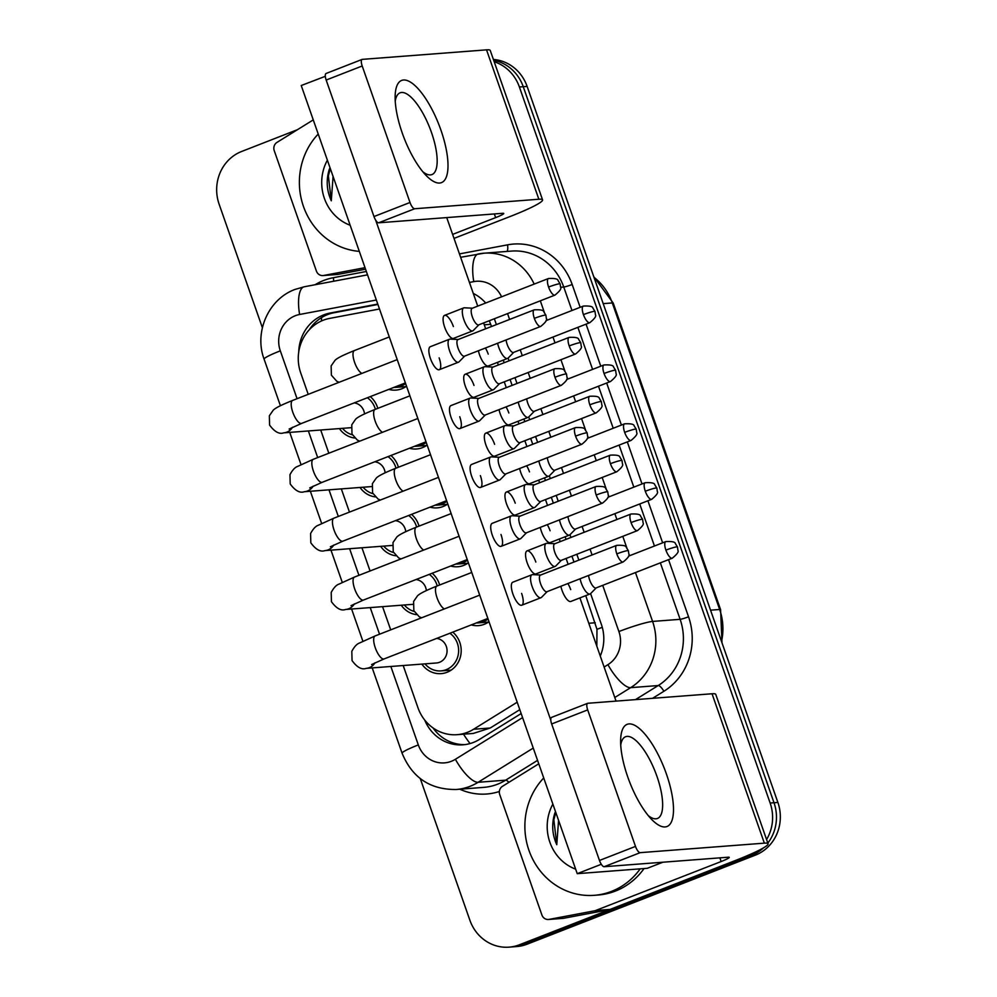 <?xml version="1.0" encoding="UTF-8"?>
<svg xmlns="http://www.w3.org/2000/svg" width="997" height="997" viewBox="0 0 997 997"><rect width="100%" height="100%" fill="white"/><g stroke="black" fill="none" stroke-linecap="round" stroke-linejoin="round"><path stroke-width="1.5" d="M427.14 445.073A23.305 21.797 85.6 0 1 422.441 447.641A23.305 21.797 85.6 0 1 416.559 448.986A23.305 21.797 85.6 0 1 409.418 448.276M447.765 503.959A23.305 21.797 85.6 0 1 443.067 506.526A23.305 21.797 85.6 0 1 437.172 507.872A23.305 21.797 85.6 0 1 430.031 507.149M468.378 562.831A23.305 21.797 85.6 0 1 463.68 565.399A23.305 21.797 85.6 0 1 457.797 566.745A23.305 21.797 85.6 0 1 450.656 566.034M489.004 621.717A23.305 21.797 85.6 0 1 484.305 624.284A23.305 21.797 85.6 0 1 478.423 625.63A23.305 21.797 85.6 0 1 471.269 624.907M406.527 386.2A23.305 21.797 85.6 0 1 401.828 388.768A23.305 21.797 85.6 0 1 395.934 390.101A23.305 21.797 85.6 0 1 388.793 389.391M390.911 455.492A23.305 21.797 85.6 0 1 398.401 467.244M411.524 514.377A23.305 21.797 85.6 0 1 419.027 526.117M432.15 573.25A23.305 21.797 85.6 0 1 439.64 585.002M452.763 632.135A23.305 21.797 85.6 0 1 460.95 654.119A23.305 21.797 85.6 0 1 447.055 672.277A23.305 21.797 85.6 0 1 441.16 673.623A23.305 21.797 85.6 0 1 421.881 664.102M370.286 396.619A23.305 21.797 85.6 0 1 377.788 408.359M379.483 308.995L329.683 318.392A41.126 38.472 -94.4 0 0 323.227 320.236A41.126 38.472 -94.4 0 0 300.72 372.94L308.223 394.351M491.496 326.505L489.29 320.735M596.829 646.243L596.979 629.331L585.75 595.633M573.973 562.021L571.929 556.189M566.047 539.352L565.125 536.76M553.36 503.149L551.316 497.316M545.421 480.479L544.512 477.875M532.734 444.263L530.691 438.431M524.796 421.594L523.886 419.002M512.122 385.39L510.078 379.545M504.183 362.721L503.273 360.116M403.187 665.535L417.955 707.733A41.126 38.472 -94.4 0 0 457.137 734.677L473.263 733.443L490.25 727.997L519.798 709.665M457.137 734.677A41.126 38.472 -94.4 0 0 473.575 729.268L517.194 702.212M320.71 430.019L328.836 453.224M341.323 488.891L349.461 512.109M361.948 547.777L370.074 570.982M382.561 606.65L390.699 629.867M375.258 496.892A23.305 21.797 85.6 0 1 360.029 487.458M395.884 555.778A23.305 21.797 85.6 0 1 380.642 546.344M416.497 614.651A23.305 21.797 85.6 0 1 401.268 605.216M354.645 438.019A23.305 21.797 85.6 0 1 339.404 428.585M752.797 853.245A41.126 38.472 85.6 0 1 747.65 855.725L519.437 944.782L523.3 944.483A41.126 38.472 85.6 0 1 512.907 946.851A41.126 38.472 85.6 0 0 523.3 944.483L751.514 855.438L523.3 944.483L527.164 944.184A41.126 38.472 85.6 0 1 516.77 946.552L509.043 947.15A41.126 38.472 85.6 0 1 469.874 920.206L420.285 778.607M494.2 61.727A41.126 38.472 85.6 0 1 519.4 87.001L770.145 803.034L774.008 802.735A41.126 38.472 85.6 0 1 767.827 843.088A41.126 38.472 85.6 0 0 774.008 802.735L523.263 86.714L774.008 802.735L777.884 802.448A41.126 38.472 85.6 0 1 755.377 855.139L527.164 944.184M763.478 847.874A41.126 38.472 85.6 0 1 751.514 855.438A41.126 38.472 85.6 0 0 763.478 847.874M493.702 60.306A41.126 38.472 85.6 0 1 523.263 86.714A41.126 38.472 85.6 0 0 493.702 60.306M493.403 59.459A41.126 38.472 85.6 0 1 527.126 86.415L777.884 802.448M377.763 304.06L330.157 313.033A41.126 38.472 -94.4 0 0 323.701 314.89A41.126 38.472 -94.4 0 0 298.751 351.891M309.207 329.87A41.126 38.472 85.6 0 1 327.564 314.591A41.126 38.472 85.6 0 1 334.032 312.746L377.9 304.459M262.373 327.689L219.116 204.173A41.126 38.472 85.6 0 1 241.623 151.482L297.455 129.685M519.437 944.782A41.126 38.472 85.6 0 1 509.043 947.15M770.145 803.034A41.126 38.472 85.6 0 1 766.581 839.536M485.689 303.013A41.126 38.472 -94.4 0 0 473.288 293.442M600.256 656.026A41.126 38.472 -94.4 0 0 601.353 624.346L590.585 593.601A12.338 4.2 68.7 0 1 590.062 593.95A12.338 4.2 68.7 0 1 589.638 594.05A12.338 4.2 68.7 0 1 580.092 578.771M578.871 560.115L576.827 554.282M570.932 537.445L569.972 534.728A12.338 4.2 68.7 0 1 569.437 535.077A12.338 4.2 68.7 0 1 569.013 535.177A12.338 4.2 68.7 0 1 559.479 519.886M558.245 501.242L556.201 495.409M550.307 478.572L549.347 475.843A12.338 4.2 68.7 0 1 548.824 476.192A12.338 4.2 68.7 0 1 548.4 476.292A12.338 4.2 68.7 0 1 538.854 461.013M537.632 442.356L535.588 436.524M529.694 419.687L528.734 416.97M517.007 383.484L514.963 377.639M509.068 360.814L508.109 358.085M496.394 324.598L494.35 318.766M424.66 719.959A41.126 38.472 -94.4 0 0 463.032 744.809A41.126 38.472 -94.4 0 0 479.47 739.413L521.157 713.553M464.963 744.609A41.126 38.472 85.6 0 1 433.022 727.91M352.327 434.779A20.563 19.242 85.6 0 1 342.507 428.349M450.382 339.13A12.338 4.2 68.7 0 0 450.158 339.105A12.338 4.2 68.7 0 0 449.946 339.117A12.338 4.2 68.7 0 0 449.522 339.204A12.338 4.2 68.7 0 0 449.659 351.031A12.338 4.2 68.7 0 0 458.072 362.297A12.338 4.2 68.7 0 0 458.495 362.198A12.338 4.2 68.7 0 0 459.031 361.836L464.664 356.103M458.284 339.516A8.911 3.028 68.7 0 0 457.972 339.591A8.911 3.028 68.7 0 0 458.072 348.127A8.911 3.028 68.7 0 0 464.141 356.265A8.911 3.028 68.7 0 0 464.452 356.191L540.723 326.43C545.459 322.554 547.341 319.962 546.381 318.666L545.895 315.189A8.911 0.86 -19.3 0 0 545.297 315.089A8.911 0.86 160.7 0 0 534.342 318.367A8.911 3.028 68.7 0 0 540.723 326.43M354.172 402.9A12.338 11.54 85.6 0 1 364.516 413.892M367.395 397.741A20.563 19.242 85.6 0 1 375.383 409.306M464.614 307.811A12.338 4.2 68.7 0 0 464.403 307.786A12.338 4.2 68.7 0 0 464.191 307.799A12.338 4.2 68.7 0 0 463.755 307.886A12.338 4.2 68.7 0 0 464.116 320.311A12.338 4.2 68.7 0 0 472.304 330.979A12.338 4.2 68.7 0 0 472.728 330.879A12.338 4.2 68.7 0 0 473.263 330.518L478.909 324.785M405.592 383.533A20.563 19.242 85.6 0 1 400.931 386.188A20.563 19.242 85.6 0 1 395.734 387.372A20.563 19.242 85.6 0 1 393.852 387.422M472.516 308.198A8.911 3.028 68.7 0 0 472.217 308.272A8.911 3.028 68.7 0 0 472.316 316.809A8.911 3.028 68.7 0 0 478.386 324.947A8.911 3.028 68.7 0 0 478.685 324.872L554.955 295.112C559.691 291.236 561.585 288.644 560.613 287.348L560.127 283.871A8.911 0.86 -19.3 0 0 559.529 283.771A8.911 0.86 160.7 0 0 548.587 287.049A8.911 3.028 68.7 0 0 554.955 295.112M497.615 343.255A12.338 4.2 68.7 0 0 507.161 358.534A12.338 4.2 68.7 0 0 507.585 358.434A12.338 4.2 68.7 0 0 508.121 358.073L513.754 352.352M506.09 339.94A8.911 3.028 68.7 0 0 507.161 344.376A8.911 3.028 68.7 0 0 513.243 352.502A8.911 3.028 68.7 0 0 513.542 352.427L589.813 322.679C594.548 318.791 596.43 316.211 595.471 314.902L594.985 311.425A8.911 0.86 -19.3 0 0 594.386 311.326A8.911 0.86 160.7 0 0 583.432 314.616A8.911 3.028 68.7 0 0 589.813 322.679M372.94 493.665A20.563 19.242 85.6 0 1 363.12 487.221M471.008 398.015A12.338 4.2 68.7 0 0 470.783 397.99A12.338 4.2 68.7 0 0 470.572 397.99A12.338 4.2 68.7 0 0 470.148 398.09A12.338 4.2 68.7 0 0 470.285 409.917A12.338 4.2 68.7 0 0 478.685 421.17A12.338 4.2 68.7 0 0 479.108 421.083A12.338 4.2 68.7 0 0 479.644 420.722L485.29 414.989M478.909 398.401A8.911 3.028 68.7 0 0 478.597 398.464A8.911 3.028 68.7 0 0 478.697 407.013A8.911 3.028 68.7 0 0 484.766 415.138A8.911 3.028 68.7 0 0 485.078 415.076L561.348 385.316C566.072 381.44 567.966 378.848 566.994 377.551L566.52 374.062A8.911 0.86 -19.3 0 0 565.91 373.962A8.911 0.86 160.7 0 0 554.968 377.252A8.911 3.028 68.7 0 0 561.348 385.316M374.797 461.785A12.338 11.54 85.6 0 1 385.129 472.777M388.007 456.626A20.563 19.242 85.6 0 1 395.996 468.179M393.566 552.537A20.563 19.242 85.6 0 1 383.745 546.107M491.621 456.888A12.338 4.2 68.7 0 0 491.396 456.863A12.338 4.2 68.7 0 0 491.185 456.875A12.338 4.2 68.7 0 0 490.761 456.962A12.338 4.2 68.7 0 0 490.898 468.789A12.338 4.2 68.7 0 0 499.31 480.055A12.338 4.2 68.7 0 0 499.734 479.956A12.338 4.2 68.7 0 0 500.27 479.594L505.903 473.874M499.522 457.274A8.911 3.028 68.7 0 0 499.21 457.349A8.911 3.028 68.7 0 0 499.31 465.886A8.911 3.028 68.7 0 0 505.379 474.024A8.911 3.028 68.7 0 0 505.691 473.949L581.961 444.188C586.697 440.313 588.579 437.72 587.619 436.424L587.133 432.947A8.911 0.86 -19.3 0 0 586.535 432.848A8.911 0.86 160.7 0 0 575.581 436.125A8.911 3.028 68.7 0 0 581.961 444.188M395.41 520.658A12.338 11.54 85.6 0 1 405.754 531.65M408.633 515.499A20.563 19.242 85.6 0 1 416.621 527.064M414.179 611.423A20.563 19.242 85.6 0 1 404.358 604.98M512.246 515.773A12.338 4.2 68.7 0 0 512.022 515.748A12.338 4.2 68.7 0 0 511.81 515.748A12.338 4.2 68.7 0 0 511.386 515.848A12.338 4.2 68.7 0 0 511.523 527.675A12.338 4.2 68.7 0 0 519.923 538.928A12.338 4.2 68.7 0 0 520.347 538.841A12.338 4.2 68.7 0 0 520.883 538.48L526.528 532.747M520.147 516.159A8.911 3.028 68.7 0 0 519.836 516.222A8.911 3.028 68.7 0 0 519.936 524.771A8.911 3.028 68.7 0 0 526.005 532.897A8.911 3.028 68.7 0 0 526.316 532.834L602.587 503.074C607.31 499.198 609.204 496.606 608.232 495.31L607.759 491.82A8.911 0.86 -19.3 0 0 607.148 491.72A8.911 0.86 160.7 0 0 596.206 495.011A8.911 3.028 68.7 0 0 602.587 503.074M416.036 579.544A12.338 11.54 85.6 0 1 426.367 590.536M429.246 574.384A20.563 19.242 85.6 0 1 437.234 585.937M436.649 638.416A12.338 11.54 85.6 0 1 446.968 649.197A12.338 11.54 85.6 0 1 439.577 662.27A12.338 11.54 85.6 0 1 436.462 662.98L366.211 668.364C361.761 669.972 357.051 667.379 352.053 660.575L351.816 651.315C354.309 646.692 356.864 643.937 359.493 643.028L375.134 635.936A12.338 4.2 68.7 0 0 375.271 647.763A12.338 4.2 68.7 0 0 375.533 648.486A12.338 4.2 68.7 0 0 384.107 658.917L487.857 618.439M449.871 633.257A20.563 19.242 85.6 0 1 458.52 652.823A20.563 19.242 85.6 0 1 446.145 669.697A20.563 19.242 85.6 0 1 440.948 670.894A20.563 19.242 85.6 0 1 424.984 663.865M532.859 574.646A12.338 4.2 68.7 0 0 532.635 574.633A12.338 4.2 68.7 0 0 532.423 574.633A12.338 4.2 68.7 0 0 531.999 574.721A12.338 4.2 68.7 0 0 532.136 586.548A12.338 4.2 68.7 0 0 540.548 597.814A12.338 4.2 68.7 0 0 540.972 597.714A12.338 4.2 68.7 0 0 541.508 597.353L547.141 591.632M540.76 575.032A8.911 3.028 68.7 0 0 540.449 575.107A8.911 3.028 68.7 0 0 540.548 583.644A8.911 3.028 68.7 0 0 546.618 591.782A8.911 3.028 68.7 0 0 546.929 591.707L623.2 561.947C627.936 558.071 629.817 555.479 628.858 554.182L628.372 550.705A8.911 0.86 -19.3 0 0 627.774 550.606A8.911 0.86 160.7 0 0 616.819 553.883A8.911 3.028 68.7 0 0 623.2 561.947M485.24 366.697A12.338 4.2 68.7 0 0 485.016 366.672A12.338 4.2 68.7 0 0 484.804 366.672A12.338 4.2 68.7 0 0 484.38 366.771A12.338 4.2 68.7 0 0 484.729 379.196A12.338 4.2 68.7 0 0 492.917 389.852A12.338 4.2 68.7 0 0 493.353 389.752A12.338 4.2 68.7 0 0 493.889 389.391L499.522 383.671M426.205 442.406A20.563 19.242 85.6 0 1 421.544 445.061A20.563 19.242 85.6 0 1 416.347 446.257A20.563 19.242 85.6 0 1 414.478 446.295M493.141 367.083A8.911 3.028 68.7 0 0 492.83 367.145A8.911 3.028 68.7 0 0 492.929 375.695A8.911 3.028 68.7 0 0 498.998 383.82A8.911 3.028 68.7 0 0 499.31 383.758L575.581 353.997C580.316 350.109 582.198 347.529 581.239 346.221L580.753 342.744A8.911 0.86 -19.3 0 0 580.142 342.644A8.911 0.86 160.7 0 0 569.2 345.934A8.911 3.028 68.7 0 0 575.581 353.997M505.853 425.569A12.338 4.2 68.7 0 0 505.641 425.545A12.338 4.2 68.7 0 0 505.429 425.557A12.338 4.2 68.7 0 0 504.993 425.644A12.338 4.2 68.7 0 0 505.354 438.069A12.338 4.2 68.7 0 0 513.542 448.737A12.338 4.2 68.7 0 0 513.966 448.638A12.338 4.2 68.7 0 0 514.502 448.276L520.147 442.543M446.83 501.292A20.563 19.242 85.6 0 1 442.17 503.946A20.563 19.242 85.6 0 1 436.973 505.13A20.563 19.242 85.6 0 1 435.091 505.18M513.754 425.956A8.911 3.028 68.7 0 0 513.455 426.031A8.911 3.028 68.7 0 0 513.555 434.567A8.911 3.028 68.7 0 0 519.624 442.705A8.911 3.028 68.7 0 0 519.923 442.631L596.194 412.87C600.929 408.994 602.824 406.402 601.852 405.106L601.365 401.629A8.911 0.86 -19.3 0 0 600.767 401.529A8.911 0.86 160.7 0 0 589.825 404.807A8.911 3.028 68.7 0 0 596.194 412.87M526.478 484.455A12.338 4.2 68.7 0 0 526.254 484.43A12.338 4.2 68.7 0 0 526.042 484.43A12.338 4.2 68.7 0 0 525.618 484.53A12.338 4.2 68.7 0 0 525.967 496.955A12.338 4.2 68.7 0 0 534.155 507.61A12.338 4.2 68.7 0 0 534.591 507.51A12.338 4.2 68.7 0 0 535.127 507.161L540.76 501.429M467.443 560.164A20.563 19.242 85.6 0 1 462.782 562.819A20.563 19.242 85.6 0 1 457.586 564.015A20.563 19.242 85.6 0 1 455.716 564.053M534.38 484.841A8.911 3.028 68.7 0 0 534.068 484.903A8.911 3.028 68.7 0 0 534.168 493.453A8.911 3.028 68.7 0 0 540.237 501.578A8.911 3.028 68.7 0 0 540.548 501.516L616.819 471.755C621.555 467.867 623.437 465.287 622.477 463.991L621.991 460.502A8.911 0.86 -19.3 0 0 621.38 460.402A8.911 0.86 160.7 0 0 610.438 463.692A8.911 3.028 68.7 0 0 616.819 471.755M518.241 402.127A12.338 4.2 68.7 0 0 527.774 417.419A12.338 4.2 68.7 0 0 528.198 417.319A12.338 4.2 68.7 0 0 528.746 416.958L534.38 411.225M526.715 398.825A8.911 3.028 68.7 0 0 527.787 403.249A8.911 3.028 68.7 0 0 533.856 411.387A8.911 3.028 68.7 0 0 534.168 411.312L610.438 381.552C615.174 377.676 617.056 375.084 616.096 373.788L615.61 370.311A8.911 0.86 -19.3 0 0 614.999 370.199A8.911 0.86 160.7 0 0 604.057 373.489A8.911 3.028 68.7 0 0 610.438 381.552M547.328 457.698A8.911 3.028 68.7 0 0 548.4 462.134A8.911 3.028 68.7 0 0 554.482 470.26A8.911 3.028 68.7 0 0 554.781 470.198L631.051 440.437C635.787 436.549 637.669 433.969 636.709 432.661L636.223 429.184A8.911 0.86 -19.3 0 0 635.625 429.084A8.911 0.86 160.7 0 0 624.67 432.374A8.911 3.028 68.7 0 0 631.051 440.437M567.954 516.583A8.911 3.028 68.7 0 0 569.025 521.007A8.911 3.028 68.7 0 0 575.095 529.145A8.911 3.028 68.7 0 0 575.406 529.071L651.677 499.31C656.412 495.434 658.294 492.842 657.335 491.546L656.849 488.069A8.911 0.86 -19.3 0 0 656.238 487.969A8.911 0.86 160.7 0 0 645.296 491.247A8.911 3.028 68.7 0 0 651.677 499.31M588.566 575.456A8.911 3.028 68.7 0 0 589.638 579.893A8.911 3.028 68.7 0 0 595.72 588.018A8.911 3.028 68.7 0 0 596.019 587.956L672.29 558.195C677.025 554.307 678.907 551.727 677.948 550.419L677.462 546.942A8.911 0.86 -19.3 0 0 676.863 546.842A8.911 0.86 160.7 0 0 665.909 550.132A8.911 3.028 68.7 0 0 672.29 558.195M359.306 251.381A68.544 64.12 85.6 0 1 303.474 206.491A68.544 64.12 85.6 0 1 318.217 134.047M350.159 225.247A44.703 41.812 85.6 0 1 327.377 160.181M330.007 167.683L329.147 169.802C326.007 180.42 326.717 190.751 331.291 200.808L333.073 176.469M330.319 168.593L328.349 175.871L331.291 200.808M640.186 868.848A68.544 64.12 85.6 0 1 611.572 891.355A68.544 64.12 85.6 0 1 594.249 895.318A68.544 64.12 85.6 0 1 530.79 855.077A68.544 64.12 85.6 0 1 543.714 777.959M644.05 868.549A68.544 64.12 85.6 0 1 615.436 891.056A68.544 64.12 85.6 0 1 598.125 895.019L594.249 895.318M575.655 869.16A44.703 41.812 85.6 0 1 552.874 804.093M555.503 811.595L554.644 813.714C551.491 824.332 552.213 834.663 556.775 844.721L558.569 820.381M555.815 812.505L553.846 819.783L556.775 844.721M402.24 133A54.835 18.644 -111.3 0 1 395.148 95.936A54.835 18.644 -111.3 0 1 412.372 83.412A54.835 18.644 -111.3 0 1 440.898 130.046A54.835 18.644 -111.3 0 1 446.656 176.058A54.835 18.644 -111.3 0 1 426.242 175.597A54.835 18.644 -111.3 0 1 402.24 133M422.778 171.708A43.868 14.918 68.7 0 0 431.975 174.562A43.868 14.918 68.7 0 0 431.489 132.501A43.868 14.918 68.7 0 0 400.071 92.821A43.868 14.918 68.7 0 0 395.248 101.146M365.014 267.67L323.589 275.484A6.854 6.418 -94.4 0 1 316.41 271.084L274.237 150.672A6.854 6.418 -94.4 0 1 276.979 142.397L313.257 119.889M454.009 238.408L510.14 216.499A54.835 5.309 160.7 0 0 542.567 199.861A54.835 5.309 160.7 0 0 538.854 199.238L414.677 208.747L378.648 222.805L502.824 213.296A13.709 1.333 -19.3 0 1 503.747 213.458A13.709 1.333 -19.3 0 1 495.646 217.62L452.613 234.407M365.55 269.202L338.083 274.374A6.854 6.418 85.6 0 1 337.435 274.462L322.941 275.571M542.567 199.861L490.25 50.473A54.835 5.309 160.7 0 0 486.536 49.85L362.36 59.359A6.854 2.33 68.7 0 0 362.123 59.409A6.854 2.33 68.7 0 0 362.198 65.989L326.169 80.047A6.854 2.33 -111.3 0 1 326.094 73.479A6.854 2.33 -111.3 0 1 326.331 73.417M378.648 222.805A6.854 2.33 -111.3 0 1 373.975 216.548L410.004 202.491L362.198 65.989M410.004 202.491A6.854 2.33 68.7 0 0 414.677 208.747M373.975 216.548L326.169 80.047M627.736 776.912A54.835 18.644 -111.3 0 1 620.645 739.849A54.835 18.644 -111.3 0 1 637.868 727.324A54.835 18.644 -111.3 0 1 666.395 773.959A54.835 18.644 -111.3 0 1 672.152 819.97A54.835 18.644 -111.3 0 1 651.739 819.509A54.835 18.644 -111.3 0 1 627.736 776.912M648.274 815.621A43.868 14.918 68.7 0 0 657.459 818.475A43.868 14.918 68.7 0 0 656.973 776.414A43.868 14.918 68.7 0 0 625.568 736.733A43.868 14.918 68.7 0 0 620.732 745.058M594.474 910.834A6.854 6.418 -94.4 0 0 595.545 910.535L610.039 909.426A6.854 6.418 85.6 0 1 608.968 909.725L594.474 910.834L549.085 919.396A6.854 6.418 -94.4 0 1 541.907 914.997L499.734 794.584A6.854 6.418 -94.4 0 1 502.476 786.309L538.754 763.802M610.039 909.426L735.636 860.411A54.835 5.309 160.7 0 0 768.064 843.774A54.835 5.309 160.7 0 0 764.35 843.15L640.174 852.659L604.145 866.717L728.321 857.208A13.709 1.333 -19.3 0 1 729.243 857.37A13.709 1.333 -19.3 0 1 721.143 861.533L595.545 910.535M608.968 909.725L563.579 918.287A6.854 6.418 85.6 0 1 562.931 918.374L548.437 919.483M768.064 843.774L715.746 694.386A54.835 5.309 160.7 0 0 712.032 693.762L587.856 703.271A6.854 2.33 68.7 0 0 587.619 703.321A6.854 2.33 68.7 0 0 587.694 709.901L551.665 723.959A6.854 2.33 -111.3 0 1 551.59 717.379A6.854 2.33 -111.3 0 1 551.827 717.329M604.145 866.717A6.854 2.33 -111.3 0 1 599.471 860.461L635.5 846.403L587.694 709.901M635.5 846.403A6.854 2.33 68.7 0 0 640.174 852.659M599.471 860.461L551.665 723.959M590.062 593.95L570.845 601.453A12.338 4.2 -111.3 0 1 562.009 590.299A12.338 4.2 -111.3 0 1 560.875 586.273M567.891 583.532A12.338 4.2 -111.3 0 1 570.708 589.626M569.437 535.077L550.219 542.58A12.338 4.2 -111.3 0 1 541.396 531.413A12.338 4.2 -111.3 0 1 540.262 527.388M547.278 524.646A12.338 4.2 -111.3 0 1 550.095 530.753M548.824 476.192L529.606 483.695A12.338 4.2 -111.3 0 1 520.77 472.528A12.338 4.2 -111.3 0 1 519.636 468.515M526.653 465.773A12.338 4.2 -111.3 0 1 529.469 471.868M528.198 417.319L508.981 424.822A12.338 4.2 -111.3 0 1 500.158 413.655A12.338 4.2 -111.3 0 1 499.023 409.63M506.04 406.888A12.338 4.2 -111.3 0 1 508.844 412.995M507.585 358.434L488.368 365.936A12.338 4.2 -111.3 0 1 479.532 354.77A12.338 4.2 -111.3 0 1 478.398 350.757M485.414 348.015A12.338 4.2 -111.3 0 1 488.231 354.109M547.091 543.328A12.338 4.2 68.7 0 0 546.879 543.303A12.338 4.2 68.7 0 0 546.668 543.315A12.338 4.2 68.7 0 0 546.231 543.402A12.338 4.2 68.7 0 0 546.593 555.827A12.338 4.2 68.7 0 0 554.781 566.495A12.338 4.2 68.7 0 0 555.204 566.396L535.987 573.898A12.338 4.2 -111.3 0 1 527.151 562.732A12.338 4.2 -111.3 0 1 527.014 550.905A12.338 4.2 -111.3 0 1 535.85 562.071M534.591 507.51L515.374 515.013A12.338 4.2 -111.3 0 1 506.538 503.859A12.338 4.2 -111.3 0 1 506.401 492.032A12.338 4.2 -111.3 0 1 515.237 503.186M513.966 448.638L494.749 456.14A12.338 4.2 -111.3 0 1 485.913 444.974A12.338 4.2 -111.3 0 1 485.776 433.147A12.338 4.2 -111.3 0 1 494.612 444.313M493.353 389.752L474.136 397.255A12.338 4.2 -111.3 0 1 465.3 386.101A12.338 4.2 -111.3 0 1 465.163 374.261A12.338 4.2 -111.3 0 1 473.999 385.428M521.618 593.389A12.338 4.2 -111.3 0 1 521.755 605.216A12.338 4.2 -111.3 0 1 512.919 594.05A12.338 4.2 -111.3 0 1 512.782 582.223L531.999 574.721M500.993 534.504A12.338 4.2 -111.3 0 1 501.13 546.331A12.338 4.2 -111.3 0 1 492.306 535.177A12.338 4.2 -111.3 0 1 492.169 523.35L511.386 515.848M480.38 475.631A12.338 4.2 -111.3 0 1 480.517 487.458A12.338 4.2 -111.3 0 1 471.681 476.292A12.338 4.2 -111.3 0 1 471.544 464.465L490.761 456.962M459.754 416.746A12.338 4.2 -111.3 0 1 459.891 428.573A12.338 4.2 -111.3 0 1 451.068 417.419A12.338 4.2 -111.3 0 1 450.931 405.592L470.148 398.09M472.728 330.879L453.51 338.382A12.338 4.2 -111.3 0 1 444.674 327.215A12.338 4.2 -111.3 0 1 444.537 315.388A12.338 4.2 -111.3 0 1 453.373 326.555M439.141 357.873A12.338 4.2 -111.3 0 1 439.278 369.7A12.338 4.2 -111.3 0 1 430.442 358.534A12.338 4.2 -111.3 0 1 430.305 346.707L449.522 339.204M662.88 862.218L647.29 868.3L577.238 873.671L301.231 85.518L325.309 76.32M550.805 720.233L375.695 220.2M446.731 217.595L477.725 306.116M483.62 322.953L485.664 328.786M497.441 362.397L498.35 365.002M504.245 381.826L506.289 387.671M518.054 421.282L518.963 423.875M524.858 440.711L526.902 446.544M538.679 480.155L539.589 482.76M545.484 499.584L547.527 505.429M559.292 539.041L560.202 541.633M566.097 558.47L568.14 564.302M579.918 597.913L616.046 701.115M577.238 873.671L601.253 864.299M555.204 566.396A12.338 4.2 68.7 0 0 555.74 566.034L561.386 560.302M488.069 619.05A20.563 19.242 85.6 0 1 483.408 621.704A20.563 19.242 85.6 0 1 478.211 622.888A20.563 19.242 85.6 0 1 476.329 622.938M554.993 543.714A8.911 3.028 68.7 0 0 554.693 543.789A8.911 3.028 68.7 0 0 554.793 552.326A8.911 3.028 68.7 0 0 560.862 560.464A8.911 3.028 68.7 0 0 561.161 560.389L637.432 530.628C642.168 526.752 644.062 524.16 643.09 522.864L642.604 519.387A8.911 0.86 -19.3 0 0 642.006 519.287A8.911 0.86 160.7 0 0 631.064 522.565A8.911 3.028 68.7 0 0 637.432 530.628M470.073 743.563A41.126 13.073 -121.8 0 1 463.505 734.191M602.288 627.337A41.126 3.988 160.7 0 0 596.979 629.331M321.52 320.959A41.126 14.457 -100.7 0 1 321.557 317.594M490.723 324.299L484.268 324.798M595.246 622.764L588.791 623.262M490.25 727.997L473.575 729.268M603.197 303.636L612.295 302.938A13.709 1.333 -19.3 0 1 613.23 303.088L720.582 609.628A13.709 1.333 160.7 0 0 719.647 609.479L612.295 302.938A54.835 51.296 -94.4 0 0 593.988 277.316M721.516 641.507A54.835 51.296 -94.4 0 0 719.647 609.479L710.549 610.176M527.126 86.415L519.4 87.001M755.377 855.139L747.65 855.725M376.343 300.01L299.623 314.479A27.418 25.648 -94.4 0 0 295.311 315.713A27.418 25.648 -94.4 0 0 280.319 350.844L297.069 398.7M299.623 314.479A27.418 9.646 -100.7 0 1 304.21 286.787L295.012 289.429C268.343 299.137 253.961 332.325 264.105 359.169A27.418 2.655 -19.3 0 1 280.319 350.844M390.849 666.482L418.316 744.921A27.418 25.648 -94.4 0 0 451.354 761.297A27.418 25.648 -94.4 0 0 455.392 759.278L522.578 717.603M533.245 748.074L478.111 782.284A54.835 51.296 85.6 0 1 470.048 786.321A54.835 51.296 85.6 0 1 456.19 789.487L483.732 787.368A54.835 51.296 -94.4 0 0 497.59 784.203A54.835 51.296 -94.4 0 0 505.653 780.165L537.557 760.375M508.856 782.346A6.854 2.181 58.2 0 0 505.653 780.165L478.111 782.284A27.418 8.724 -121.8 0 1 455.392 759.278M315.04 284.756A61.689 57.714 85.6 0 1 323.664 280.481A61.689 57.714 85.6 0 1 333.359 277.702L366.348 271.483M459.443 253.911L507.523 244.851A61.689 57.714 85.6 0 1 572.178 284.494L580.167 307.313M586.062 324.137L600.78 366.186M606.675 383.022L621.405 425.071M627.3 441.895L642.018 483.944M647.913 500.781L662.644 542.829M668.538 559.653L688.541 616.794A61.689 57.714 85.6 0 1 663.865 691.295L652.549 698.324M499.36 791.493A61.689 57.714 85.6 0 1 459.791 789.2M478.747 253.886A54.835 51.296 85.6 0 1 483.981 253.201A54.835 51.296 85.6 0 1 534.18 284.095M560.626 287.261L563.754 287.024A54.835 51.296 -94.4 0 0 511.523 251.082L483.981 253.201L460.626 257.288M635.463 572.565L652.586 621.43A54.835 51.296 85.6 0 1 630.652 687.656L658.194 685.55A54.835 51.296 -94.4 0 0 680.128 619.324L660.35 562.856M604.12 667.03L607.933 664.663A27.418 8.724 -121.8 0 0 630.652 687.656L614.788 697.501M635.5 699.62L658.194 685.55A6.854 2.181 58.2 0 1 663.865 691.295M607.933 664.663A27.418 25.648 -94.4 0 0 618.9 631.55A27.418 2.655 -19.3 0 1 652.586 621.43L680.128 619.324A6.854 0.661 160.7 0 0 688.541 616.794M540.312 300.832L544.399 312.51M546.393 318.217L547.091 320.211M552.986 337.048L555.03 342.881M560.925 359.705L565.012 371.383M567.019 377.09L567.717 379.084M573.611 395.921L575.655 401.754M581.55 418.59L585.638 430.268M587.632 435.976L588.33 437.97M594.224 454.806L596.268 460.639M602.163 477.463L606.251 489.141M608.257 494.848L608.955 496.855M614.85 513.679L616.894 519.512M622.789 536.349L626.876 548.026M628.87 553.734L629.568 555.728M654.456 546.02L639.725 503.971M633.83 487.147L619.112 445.098M613.217 428.261L598.487 386.213M592.592 369.389L577.874 327.34M571.979 310.503L563.754 287.024A6.854 0.661 160.7 0 0 572.178 284.494M501.553 296.819A27.418 25.648 -94.4 0 0 473.787 281.615L469.437 282.438M308.372 430.953L317.694 457.573M328.985 489.839L338.307 516.458M349.611 548.724L358.932 575.331M370.223 607.597L379.545 634.217M618.9 631.55L602.711 585.339M592.081 554.968L590.037 549.123M584.142 532.298L582.098 526.466M571.455 496.082L569.412 490.25M563.517 473.413L561.473 467.581M550.843 437.209L548.799 431.365M542.904 414.54L540.86 408.695M530.217 378.324L528.173 372.492M522.278 355.655L520.235 349.822M509.604 319.451L507.56 313.606M506.937 251.443A6.854 2.405 79.3 0 0 507.523 244.851M333.621 281.241A6.854 2.405 79.3 0 0 333.359 277.702M473.787 281.615A27.418 9.646 -100.7 0 1 478.373 253.936M372.217 667.903L402.103 753.234A27.418 2.655 -19.3 0 1 418.316 744.921M334.032 312.746L330.157 313.033M545.895 315.189L543.801 311.849C543.677 310.192 540.486 309.519 534.242 309.83A8.911 3.028 68.7 0 0 534.342 318.367M292.532 427.252A12.338 11.54 85.6 0 1 286.849 432.137A12.338 11.54 85.6 0 1 283.734 432.848C279.285 434.455 274.574 431.863 269.576 425.058L269.34 415.799L273.215 410.203C274.686 408.758 277.739 406.415 292.657 400.42A12.338 4.2 68.7 0 0 292.794 412.247A12.338 4.2 68.7 0 0 293.056 412.97A12.338 4.2 68.7 0 0 301.63 423.401L405.38 382.923M560.127 283.871L558.046 280.531C557.909 278.873 554.718 278.2 548.487 278.512A8.911 3.028 68.7 0 0 548.587 287.049M339.105 382.287L336.787 381.253L331.365 375.171L331.141 365.924L335.017 360.316C336.488 358.87 339.541 356.54 354.458 350.533A12.338 4.2 68.7 0 0 354.857 363.095A12.338 4.2 68.7 0 0 361.911 373.401M594.985 311.425L592.891 308.085C592.766 306.428 589.576 305.755 583.332 306.067A8.911 3.028 68.7 0 0 583.432 314.616M566.52 374.062L564.427 370.722C564.29 369.064 561.112 368.392 554.868 368.703A8.911 3.028 68.7 0 0 554.968 377.252M313.158 486.137A12.338 11.54 85.6 0 1 307.462 491.01A12.338 11.54 85.6 0 1 304.347 491.72C299.91 493.341 295.187 490.736 290.189 483.931L289.965 474.684C292.445 470.061 295 467.294 297.642 466.397L313.282 459.293A12.338 4.2 68.7 0 0 313.419 471.12A12.338 4.2 68.7 0 0 313.681 471.855A12.338 4.2 68.7 0 0 322.243 482.286L425.993 441.808M587.133 432.947L585.04 429.607C584.915 427.95 581.725 427.277 575.481 427.588A8.911 3.028 68.7 0 0 575.581 436.125M333.771 545.01A12.338 11.54 85.6 0 1 328.088 549.895A12.338 11.54 85.6 0 1 324.972 550.606C320.523 552.213 315.812 549.621 310.815 542.817L310.578 533.557C313.07 528.933 315.625 526.179 318.255 525.269L333.895 518.178A12.338 4.2 68.7 0 0 334.032 530.005A12.338 4.2 68.7 0 0 334.294 530.728A12.338 4.2 68.7 0 0 342.868 541.159L446.619 500.681M607.759 491.82L605.665 488.48C605.528 486.823 602.35 486.15 596.106 486.461A8.911 3.028 68.7 0 0 596.206 495.011M354.396 603.895A12.338 11.54 85.6 0 1 348.701 608.768A12.338 11.54 85.6 0 1 345.585 609.479C341.148 611.099 336.425 608.494 331.428 601.69L331.203 592.442C333.683 587.819 336.238 585.052 338.88 584.155L354.521 577.051A12.338 4.2 68.7 0 0 354.658 588.878A12.338 4.2 68.7 0 0 354.92 589.613A12.338 4.2 68.7 0 0 363.481 600.044L467.232 559.566M628.372 550.705L626.278 547.365C626.153 545.708 622.963 545.035 616.719 545.347A8.911 3.028 68.7 0 0 616.819 553.883M375.022 662.768A12.338 11.54 85.6 0 1 369.326 667.654A12.338 11.54 85.6 0 1 366.211 668.364M580.753 342.744L578.659 339.404C578.534 337.746 575.344 337.073 569.1 337.385A8.911 3.028 68.7 0 0 569.2 345.934M359.73 441.173L357.4 440.138L351.991 434.056L351.767 424.797L355.63 419.201C357.113 417.755 360.154 415.413 375.084 409.418A12.338 4.2 68.7 0 0 375.483 421.968A12.338 4.2 68.7 0 0 382.524 432.274M601.365 401.629L599.284 398.289C599.147 396.632 595.957 395.959 589.726 396.27A8.911 3.028 68.7 0 0 589.825 404.807M380.343 500.045L378.025 499.011L372.604 492.929L372.38 483.682L376.255 478.086C377.726 476.641 380.779 474.298 395.697 468.291A12.338 4.2 68.7 0 0 396.096 480.853A12.338 4.2 68.7 0 0 403.149 491.16M621.991 460.502L619.897 457.162C619.773 455.504 616.582 454.831 610.338 455.143A8.911 3.028 68.7 0 0 610.438 463.692M400.968 558.931L398.638 557.896L393.229 551.815L393.005 542.555L396.868 536.959C398.351 535.514 401.392 533.183 416.322 527.176A12.338 4.2 68.7 0 0 416.721 539.726A12.338 4.2 68.7 0 0 423.762 550.032M615.61 370.311L613.516 366.971C613.379 365.313 610.201 364.64 603.958 364.952A8.911 3.028 68.7 0 0 604.057 373.489M636.223 429.184L634.129 425.844C634.005 424.186 630.814 423.513 624.571 423.825A8.911 3.028 68.7 0 0 624.67 432.374M656.849 488.069L654.755 484.729C654.618 483.071 651.44 482.398 645.196 482.71A8.911 3.028 68.7 0 0 645.296 491.247M677.462 546.942L675.368 543.602C675.243 541.944 672.053 541.271 665.809 541.583A8.911 3.028 68.7 0 0 665.909 550.132M538.854 199.238L486.536 49.85M495.646 217.62L494.362 213.944M323.589 275.484L338.083 274.374M764.35 843.15L712.032 693.762M721.143 861.533L719.859 857.856M549.085 919.396L563.579 918.287M642.604 519.387L640.523 516.047C640.386 514.39 637.195 513.717 630.964 514.028A8.911 3.028 68.7 0 0 631.064 522.565M421.581 617.804L419.263 616.769L413.842 610.687L413.618 601.44L417.494 595.845C418.964 594.399 422.018 592.056 436.935 586.049A12.338 4.2 68.7 0 0 437.334 598.611A12.338 4.2 68.7 0 0 444.388 608.918M720.582 609.628L722.002 642.891M593.763 276.68L613.23 303.088M402.103 753.234C412.197 777.697 430.218 789.774 456.19 789.487M367.532 274.848L304.21 286.787M264.105 359.169L280.406 405.717M289.741 432.386L301.019 464.59M310.366 491.259L321.645 523.475M330.979 550.145L342.258 582.348M351.605 609.03L362.883 641.233M351.081 427.688L283.734 432.848M439.278 369.7L458.495 362.198M458.184 339.503L450.158 339.105M301.63 423.401L289.13 429.034M292.657 400.42L397.217 359.618M534.242 309.83L457.972 339.591M472.428 308.185L464.403 307.786M395.734 387.372L405.966 386.587M354.458 350.533L389.279 336.949M444.537 315.388L463.755 307.886M548.487 278.512L472.217 308.272M583.332 306.067L546.044 320.623M371.694 486.573L304.347 491.72M459.891 428.573L479.108 421.083M478.809 398.389L470.783 397.99M322.243 482.286L309.755 487.907M313.282 459.293L417.83 418.503M554.868 368.703L478.597 398.464M392.32 545.446L324.972 550.606M480.517 487.458L499.734 479.956M499.422 457.262L491.396 456.863M342.868 541.159L330.368 546.792M333.895 518.178L438.456 477.376M575.481 427.588L499.21 457.349M412.932 604.332L345.585 609.479M501.13 546.331L520.347 538.841M520.048 516.147L512.022 515.748M363.481 600.044L350.994 605.665M354.521 577.051L459.069 536.261M596.106 486.461L519.836 516.222M440.948 670.894L451.18 670.109M521.755 605.216L540.972 597.714M540.661 575.02L532.635 574.633M384.107 658.917L371.607 664.55M375.134 635.936L479.694 595.134M616.719 545.347L540.449 575.107M493.041 367.07L485.016 366.672M416.347 446.257L426.579 445.472M375.084 409.418L409.892 395.834M465.163 374.261L484.38 366.771M569.1 337.385L492.83 367.145M513.667 425.943L505.641 425.545M436.973 505.13L447.204 504.345M395.697 468.291L430.517 454.707M485.776 433.147L504.993 425.644M589.726 396.27L513.455 426.031M534.28 484.829L526.254 484.43M457.586 564.015L467.817 563.23M416.322 527.176L451.13 513.592M506.401 492.032L525.618 484.53M610.338 455.143L534.068 484.903M603.958 364.952L566.657 379.508M554.993 470.11L549.359 475.831M624.571 423.825L587.283 438.381M575.618 528.983L569.985 534.716M645.196 482.71L607.896 497.266M596.231 587.869L590.598 593.589M665.809 541.583L628.521 556.139M362.123 59.409L326.094 73.479M587.619 703.321L551.59 717.379M554.905 543.701L546.879 543.303M478.211 622.888L488.443 622.103M436.935 586.049L471.755 572.465M527.014 550.905L546.231 543.402M630.964 514.028L554.693 543.789"/></g></svg>
